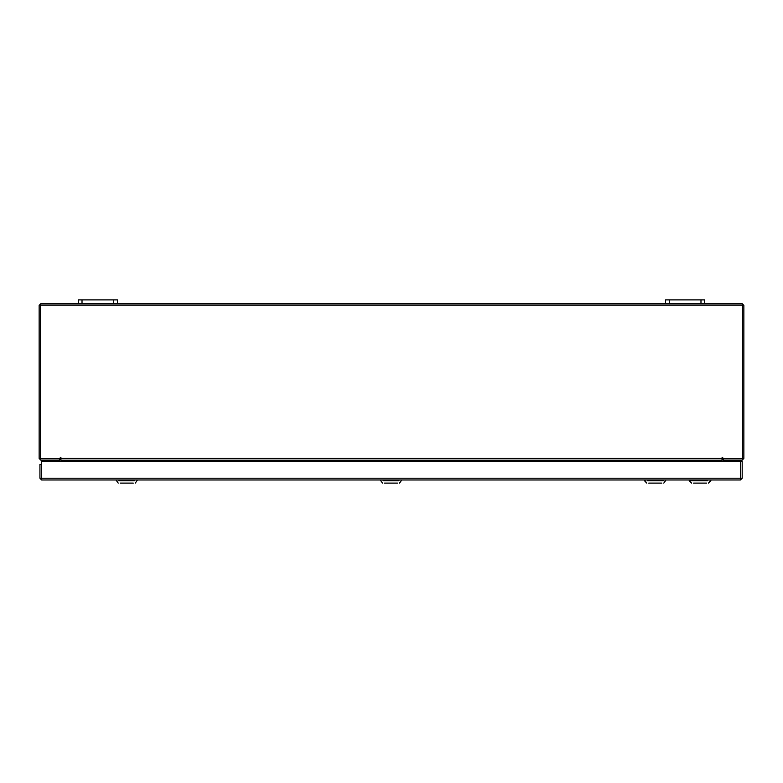 <?xml version="1.0" encoding="UTF-8"?>
<svg xmlns="http://www.w3.org/2000/svg" width="783" height="783" viewBox="0 0 783 783"><rect width="100%" height="100%" fill="white"/><g stroke="black" fill="none" stroke-linecap="round" stroke-linejoin="round"><path stroke-width="1.17" d="M665.55 303.608L665.55 299.928L669.269 299.928L669.269 303.608M700.981 303.608L700.981 299.928L704.7 299.928L704.7 303.608M78.3 299.928L82.019 299.928L82.019 303.608L78.3 303.608L78.3 299.928M113.731 303.608L113.731 299.928L117.45 299.928L117.45 303.608L82.019 303.608M722.063 458.495L722.063 460.208L60.937 460.208L60.565 457.399L60.203 458.75L40.608 458.75L40.608 305.076L742.392 305.076L742.392 458.75L722.797 458.75L722.435 457.399L722.063 458.495L60.937 458.495M60.937 460.208L722.063 460.208M706.618 483.072L693.513 483.072M707.656 480.762L689.275 480.762L689.275 479.989M692.485 480.762L689.275 480.762L691.595 483.072L689.275 480.762M661.831 483.072L648.735 483.072M647.384 480.762L663.181 480.762M397.568 483.072L384.473 483.072M383.122 480.762L398.919 480.762M133.306 483.072L120.21 483.072M118.859 480.762L134.656 480.762M60.937 457.761L60.203 457.761M722.797 457.761L722.063 457.761M700.981 299.928L669.269 299.928M113.731 299.928L82.019 299.928M41.616 478.521L41.616 479.989L39.894 478.266L740.405 478.266L740.434 479.989L41.616 479.989L41.636 461.627L740.405 461.627L740.434 479.989L742.147 478.266L740.689 478.266L740.689 461.627L742.147 461.627L742.147 478.266M39.894 478.266L39.894 464.427L41.362 464.427L41.636 463.203M41.362 478.266L41.362 464.427M59.459 460.208L59.714 461.627M723.286 461.627L723.541 460.208M117.45 303.608L742.137 303.608L743.85 305.331L743.85 458.495L742.137 460.208L723.286 460.208L723.286 458.75M59.714 458.75L59.714 460.208L40.863 460.208L39.15 458.495L39.15 305.331L40.863 303.608L78.3 303.608M60.937 459.592L59.714 458.769M723.286 458.769L722.063 459.592M722.063 460.463L722.063 461.627M60.937 461.627L60.937 460.463M41.636 472.501L41.362 471.131M58.245 460.208L58.245 461.627M41.636 473.304L41.362 472.824M734.963 460.208L731.87 460.208M722.797 458.564L722.063 458.437M722.063 458.407L722.797 458.407M733.485 460.502L733.485 461.627M644.497 480.762L646.807 483.072L644.497 479.989M557.095 479.989L558.426 479.989M710.856 480.762L708.546 483.072L710.856 479.989M292.832 479.989L294.163 479.989M663.759 483.072L666.069 479.989M382.544 483.072L380.235 479.989M399.496 483.072L401.806 479.989M118.282 483.072L115.972 479.989M135.234 483.072L137.544 479.989"/></g></svg>
